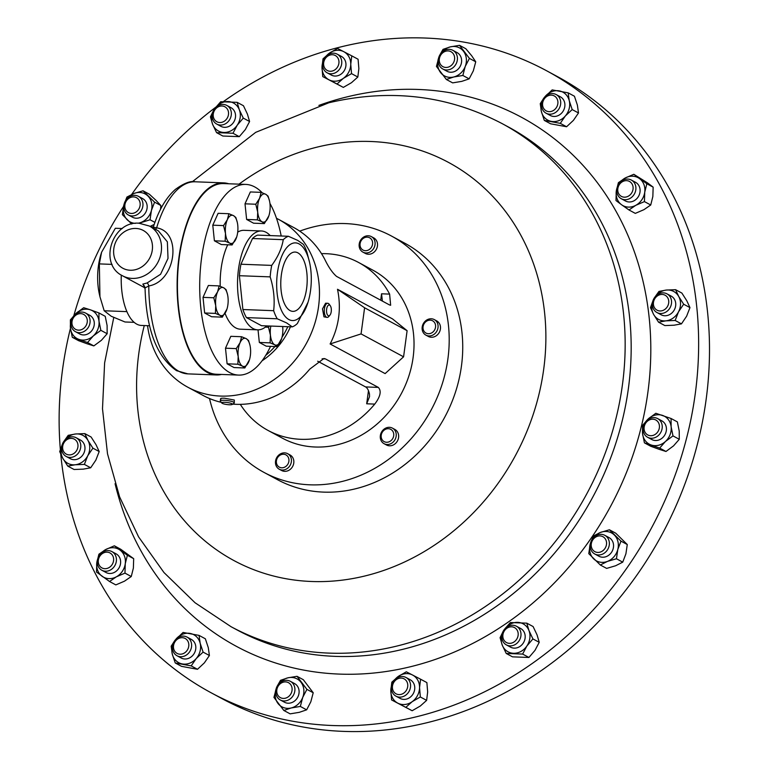 <?xml version="1.0" encoding="UTF-8"?>
<svg xmlns="http://www.w3.org/2000/svg" width="769" height="769" viewBox="0 0 769 769"><rect width="100%" height="100%" fill="white"/><g stroke="black" fill="none" stroke-linecap="round" stroke-linejoin="round"><path stroke-width="1.15" d="M297.882 252.847A29.674 13.179 92.2 0 0 294.912 252.059A29.674 13.179 92.2 0 0 280.993 278.263A29.674 13.179 92.2 0 0 290.076 310.589A29.674 13.179 92.2 0 0 292.662 311.358A29.674 13.179 92.2 0 0 306.937 285.607A29.674 13.179 92.2 0 0 297.882 252.847M327.171 317.395L323.96 316.828L322.499 308.888L325.585 303.197L327.709 303.274A7.065 3.143 92.2 0 0 324.403 308.965A7.065 3.143 92.2 0 0 326.094 316.905A7.065 3.143 92.2 0 0 327.171 317.395A7.065 3.143 92.2 0 0 328.767 316.53L329.949 315.127A5.402 2.394 92.2 0 0 331.333 310.484A5.402 2.394 92.2 0 0 330.295 305.754A5.402 2.394 92.2 0 0 329.968 305.37A5.402 2.394 92.2 0 0 326.758 308.417A5.402 2.394 92.2 0 0 327.902 315.415A5.402 2.394 92.2 0 0 329.949 315.127M330.295 305.754L329.228 304.264A7.065 3.143 92.2 0 0 328.796 303.765A7.065 3.143 92.2 0 0 327.709 303.274M291.432 460.045A8.834 7.738 118.3 0 1 287.529 468.311A8.834 7.738 118.3 0 1 279.253 469.225A8.834 7.738 118.3 0 1 275.465 462.851A8.834 7.738 118.3 0 1 279.368 454.585A8.834 7.738 118.3 0 1 287.635 453.672A8.834 7.738 118.3 0 1 291.432 460.045M279.253 469.225L281.675 470.522A8.834 7.738 -61.7 0 0 289.942 469.609A8.834 7.738 -61.7 0 0 293.845 461.352A8.834 7.738 -61.7 0 0 290.057 454.969L287.635 453.672M288.942 459.91A6.969 6.094 118.3 0 1 282.982 467.706A6.969 6.094 118.3 0 1 276.359 462.121A6.969 6.094 118.3 0 1 282.319 454.325A6.969 6.094 118.3 0 1 288.942 459.91M359.133 245.763A8.834 7.738 118.3 0 1 363.035 237.496A8.834 7.738 118.3 0 1 371.312 236.583A8.834 7.738 118.3 0 1 375.099 242.956A8.834 7.738 118.3 0 1 371.196 251.223A8.834 7.738 118.3 0 1 362.93 252.136A8.834 7.738 118.3 0 1 359.133 245.763M362.93 252.136L365.342 253.434A8.834 7.738 -61.7 0 0 373.619 252.52A8.834 7.738 -61.7 0 0 377.521 244.263A8.834 7.738 -61.7 0 0 373.724 237.881L371.312 236.583M360.027 245.032A6.969 6.094 118.3 0 1 365.986 237.237A6.969 6.094 118.3 0 1 372.619 242.821A6.969 6.094 118.3 0 1 366.65 250.617A6.969 6.094 118.3 0 1 360.027 245.032M391.892 427.862A8.834 7.738 118.3 0 1 392.45 428.131A8.834 7.738 118.3 0 1 395.228 439.262A8.834 7.738 118.3 0 1 384.635 443.963A8.834 7.738 118.3 0 1 384.067 443.684A8.834 7.738 118.3 0 1 381.289 432.562A8.834 7.738 118.3 0 1 391.892 427.862M384.067 443.684L386.49 444.991A8.834 7.738 -61.7 0 0 387.047 445.261A8.834 7.738 -61.7 0 0 397.65 440.56A8.834 7.738 -61.7 0 0 394.862 429.438L392.45 428.131M390.325 429.14A6.969 6.094 118.3 0 1 393.084 437.869A6.969 6.094 118.3 0 1 384.606 441.829A6.969 6.094 118.3 0 1 381.847 433.091A6.969 6.094 118.3 0 1 390.325 429.14M425.738 320.721A8.834 7.738 118.3 0 1 434.283 319.587A8.834 7.738 118.3 0 1 434.456 334.015A8.834 7.738 118.3 0 1 425.911 335.14A8.834 7.738 118.3 0 1 425.738 320.721M425.911 335.14L428.323 336.447A8.834 7.738 -61.7 0 0 436.869 335.313A8.834 7.738 -61.7 0 0 436.705 320.894L434.283 319.587M425.863 321.702A6.969 6.094 118.3 0 1 434.591 322.634A6.969 6.094 118.3 0 1 432.736 332.179A6.969 6.094 118.3 0 1 424.017 331.237A6.969 6.094 118.3 0 1 425.863 321.702M299.699 231.142A134.277 117.551 118.3 0 1 391.383 235.987L404.917 243.283A134.277 117.551 118.3 0 1 438.734 272.351A134.277 117.551 118.3 0 1 430.842 438.541A134.277 117.551 118.3 0 1 277.551 479.712L264.017 472.416A134.277 117.551 118.3 0 1 230.2 443.348A134.277 117.551 118.3 0 1 209.524 398.534M391.383 235.987A134.277 117.551 118.3 0 1 425.199 265.065A134.277 117.551 118.3 0 1 417.307 431.255A134.277 117.551 118.3 0 1 264.017 472.416M262.191 192.74A95.404 42.372 92.2 0 0 254.75 186.944A95.404 42.372 92.2 0 0 245.811 184.416L223.539 183.57A95.404 42.372 92.2 0 0 178.216 267.103A95.404 42.372 92.2 0 0 207.38 371.715A95.404 42.372 92.2 0 0 216.31 374.243L238.582 375.089A95.404 42.372 92.2 0 0 270.515 346.358M245.811 184.416A95.404 42.372 92.2 0 0 200.488 267.948A95.404 42.372 92.2 0 0 229.652 372.561A95.404 42.372 92.2 0 0 238.582 375.089M281.204 236.006A95.404 42.372 92.2 0 0 269.938 203.429M270.207 235.593A49.466 21.974 92.2 0 0 266.064 232.286A49.466 21.974 92.2 0 0 261.431 230.979A49.466 21.974 92.2 0 0 237.929 274.293A49.466 21.974 92.2 0 0 253.059 328.536A49.466 21.974 92.2 0 0 257.682 329.843A49.466 21.974 92.2 0 0 266.776 325.912M225.048 313.348A49.466 21.974 92.2 0 0 235.689 327.873A49.466 21.974 92.2 0 0 240.322 329.19L257.682 329.843M299.093 243.908A38.873 17.264 -87.8 0 1 309.551 262.364A38.873 17.264 -87.8 0 1 308.042 302.188A38.873 17.264 -87.8 0 1 288.865 319.529A38.873 17.264 -87.8 0 1 277.436 272.803A38.873 17.264 -87.8 0 1 299.093 243.908M308.042 302.188L297.392 323.48A45.938 20.398 -87.8 0 1 292.268 326.873L286.577 322.893L277.234 318.779A45.938 20.398 -87.8 0 1 273.658 310.695C274.918 299.574 273.754 288.298 270.169 276.878A45.938 20.398 -87.8 0 1 271.717 265.392C277.965 256.961 281.81 248.387 283.261 239.678A45.938 20.398 -87.8 0 1 288.385 236.275L297.728 240.399L303.428 244.379A45.938 20.398 -87.8 0 1 306.994 252.463L309.551 262.364M134.152 322.336L125.02 321.99L111.217 316.251L104.19 310.763L126.914 311.628M144.466 286.183L142.803 284.107L147.052 282.992L160.567 274.283L168.017 258.394L167.363 241.831L158.385 230.883M121.291 275.071A49.466 21.974 92.2 0 0 136.728 324.124A49.466 21.974 92.2 0 0 141.361 325.441L149.638 325.748M154.069 227.816C152.454 227.076 153.3 227.086 156.636 227.835C182.522 231.873 175.87 281.512 148.773 285.953L145.043 287.904L144.361 285.962M221.472 374.445A96.115 42.689 -87.8 0 1 216.281 374.955A96.115 42.689 -87.8 0 1 207.284 372.407A96.115 42.689 -87.8 0 1 177.908 267.016A96.115 42.689 -87.8 0 1 223.568 182.868A96.115 42.689 -87.8 0 1 228.701 183.762M211.302 692.869L222.164 698.723A353.356 309.34 -61.7 0 0 640.5 569.887A353.356 309.34 -61.7 0 0 557.333 76.544L546.471 70.69A353.356 309.34 118.3 0 1 691.091 418.471A353.356 309.34 118.3 0 1 415.875 716.91A353.356 309.34 118.3 0 1 211.302 692.869A353.356 309.34 118.3 0 1 60.751 454.191M105.459 571.223A10.603 9.276 118.3 0 1 101.825 570.242A10.603 9.276 118.3 0 1 97.836 558.486A10.603 9.276 118.3 0 1 108.246 550.604A10.603 9.276 118.3 0 1 111.88 551.575A10.603 9.276 118.3 0 1 115.859 563.341A10.603 9.276 118.3 0 1 105.459 571.223M101.825 570.242L106.016 572.501A10.603 9.276 -61.7 0 0 109.65 573.482A10.603 9.276 -61.7 0 0 120.06 565.6A10.603 9.276 -61.7 0 0 116.071 553.834L111.88 551.575M104.834 568.695A8.497 7.44 118.3 0 1 98.345 560.14A8.497 7.44 118.3 0 1 107.074 552.161A8.497 7.44 118.3 0 1 113.562 560.716A8.497 7.44 118.3 0 1 104.834 568.695M520.901 635.925A10.603 9.276 118.3 0 1 506.377 644.893A10.603 9.276 118.3 0 1 501.917 635.204A10.603 9.276 118.3 0 1 516.432 626.226A10.603 9.276 118.3 0 1 520.901 635.925M506.377 644.893L510.568 647.152A10.603 9.276 -61.7 0 0 525.092 638.174A10.603 9.276 -61.7 0 0 520.632 628.484L516.432 626.226M518.114 635.367A8.497 7.44 118.3 0 1 509.395 643.345A8.497 7.44 118.3 0 1 502.907 634.79A8.497 7.44 118.3 0 1 511.625 626.812A8.497 7.44 118.3 0 1 518.114 635.367M627.715 179.081A10.603 9.276 118.3 0 1 631.349 180.061A10.603 9.276 118.3 0 1 635.338 191.827A10.603 9.276 118.3 0 1 624.928 199.709A10.603 9.276 118.3 0 1 621.294 198.729A10.603 9.276 118.3 0 1 617.305 186.963A10.603 9.276 118.3 0 1 627.715 179.081M621.294 198.729L625.485 200.988A10.603 9.276 -61.7 0 0 629.119 201.968A10.603 9.276 -61.7 0 0 639.529 194.086A10.603 9.276 -61.7 0 0 635.54 182.32L631.349 180.061M626.543 180.648A8.497 7.44 118.3 0 1 633.031 189.203A8.497 7.44 118.3 0 1 624.313 197.172A8.497 7.44 118.3 0 1 617.824 188.626A8.497 7.44 118.3 0 1 626.543 180.648M212.273 114.389A10.603 9.276 118.3 0 1 226.788 105.411A10.603 9.276 118.3 0 1 231.258 115.11A10.603 9.276 118.3 0 1 216.733 124.078A10.603 9.276 118.3 0 1 212.273 114.389M216.733 124.078L220.924 126.337A10.603 9.276 -61.7 0 0 235.449 117.369A10.603 9.276 -61.7 0 0 230.979 107.67L226.788 105.411M213.263 113.975A8.497 7.44 118.3 0 1 221.981 105.997A8.497 7.44 118.3 0 1 228.47 114.552A8.497 7.44 118.3 0 1 219.751 122.531A8.497 7.44 118.3 0 1 213.263 113.975M409.223 691.1A10.603 9.276 118.3 0 1 395.958 696.156A10.603 9.276 118.3 0 1 392.748 682.545A10.603 9.276 118.3 0 1 406.013 677.489A10.603 9.276 118.3 0 1 409.223 691.1M395.958 696.156L400.149 698.415A10.603 9.276 -61.7 0 0 413.414 693.359A10.603 9.276 -61.7 0 0 410.204 679.748L406.013 677.489M406.686 689.774A8.497 7.44 118.3 0 1 396.15 693.869A8.497 7.44 118.3 0 1 393.488 682.91A8.497 7.44 118.3 0 1 404.033 678.816A8.497 7.44 118.3 0 1 406.686 689.774M66.278 456.507A10.603 9.276 118.3 0 1 66.172 456.45A10.603 9.276 118.3 0 1 63 442.781A10.603 9.276 118.3 0 1 76.121 437.724A10.603 9.276 118.3 0 1 76.227 437.782A10.603 9.276 118.3 0 1 79.399 451.461A10.603 9.276 118.3 0 1 66.278 456.507M70.258 458.651A10.603 9.276 -61.7 0 0 70.364 458.709A10.603 9.276 -61.7 0 0 70.469 458.766A10.603 9.276 -61.7 0 0 83.59 453.72A10.603 9.276 -61.7 0 0 80.418 440.041A10.603 9.276 -61.7 0 0 80.312 439.983M66.355 454.162A8.497 7.44 118.3 0 1 63.702 443.204A8.497 7.44 118.3 0 1 74.247 439.109A8.497 7.44 118.3 0 1 76.9 450.067A8.497 7.44 118.3 0 1 66.355 454.162M666.896 293.796A10.603 9.276 118.3 0 1 667.002 293.854A10.603 9.276 118.3 0 1 670.174 307.523A10.603 9.276 118.3 0 1 657.053 312.579A10.603 9.276 118.3 0 1 656.947 312.522A10.603 9.276 118.3 0 1 653.765 298.843A10.603 9.276 118.3 0 1 666.896 293.796M661.032 314.723A10.603 9.276 -61.7 0 0 661.138 314.781A10.603 9.276 -61.7 0 0 661.244 314.838A10.603 9.276 -61.7 0 0 674.365 309.782A10.603 9.276 -61.7 0 0 671.193 296.113A10.603 9.276 -61.7 0 0 671.087 296.055M665.022 295.181A8.497 7.44 118.3 0 1 667.675 306.129A8.497 7.44 118.3 0 1 657.13 310.224A8.497 7.44 118.3 0 1 654.477 299.276A8.497 7.44 118.3 0 1 665.022 295.181M323.951 59.203A10.603 9.276 118.3 0 1 337.207 54.147A10.603 9.276 118.3 0 1 340.417 67.759A10.603 9.276 118.3 0 1 327.152 72.815A10.603 9.276 118.3 0 1 323.951 59.203M327.152 72.815L331.352 75.074A10.603 9.276 -61.7 0 0 344.608 70.017A10.603 9.276 -61.7 0 0 341.407 56.406L337.207 54.147M324.691 59.569A8.497 7.44 118.3 0 1 335.226 55.474A8.497 7.44 118.3 0 1 337.889 66.422A8.497 7.44 118.3 0 1 327.344 70.527A8.497 7.44 118.3 0 1 324.691 59.569M124.088 209.274A10.603 9.276 118.3 0 1 127.712 198.066A10.603 9.276 118.3 0 1 138.42 196.326A10.603 9.276 118.3 0 1 142.688 202.045A10.603 9.276 118.3 0 1 139.064 213.244A10.603 9.276 118.3 0 1 128.365 214.984A10.603 9.276 118.3 0 1 124.088 209.274M128.365 214.984L132.556 217.243A10.603 9.276 -61.7 0 0 143.255 215.503A10.603 9.276 -61.7 0 0 146.889 204.304A10.603 9.276 -61.7 0 0 142.611 198.585L138.42 196.326M125.039 208.072A8.497 7.44 118.3 0 1 130.615 197.431A8.497 7.44 118.3 0 1 139.948 202.276A8.497 7.44 118.3 0 1 134.373 212.917A8.497 7.44 118.3 0 1 125.039 208.072M548.787 94.212A10.603 9.276 118.3 0 1 556.16 94.549A10.603 9.276 118.3 0 1 560.611 104.305A10.603 9.276 118.3 0 1 553.469 113.543A10.603 9.276 118.3 0 1 546.105 113.216A10.603 9.276 118.3 0 1 541.645 103.45A10.603 9.276 118.3 0 1 548.787 94.212M546.105 113.216L550.296 115.475A10.603 9.276 -61.7 0 0 557.669 115.802A10.603 9.276 -61.7 0 0 564.802 106.564A10.603 9.276 -61.7 0 0 560.351 96.807L556.16 94.549M548.355 95.654A8.497 7.44 118.3 0 1 557.688 100.499A8.497 7.44 118.3 0 1 552.113 111.14A8.497 7.44 118.3 0 1 542.779 106.295A8.497 7.44 118.3 0 1 548.355 95.654M609.086 541.04A10.603 9.276 118.3 0 1 605.453 552.238A10.603 9.276 118.3 0 1 594.754 553.988A10.603 9.276 118.3 0 1 590.477 548.268A10.603 9.276 118.3 0 1 594.11 537.06A10.603 9.276 118.3 0 1 604.809 535.32A10.603 9.276 118.3 0 1 609.086 541.04M594.754 553.988L598.945 556.247A10.603 9.276 -61.7 0 0 609.644 554.497A10.603 9.276 -61.7 0 0 613.278 543.299A10.603 9.276 -61.7 0 0 609 537.579L604.809 535.32M606.337 541.27A8.497 7.44 118.3 0 1 600.762 551.911A8.497 7.44 118.3 0 1 591.428 547.067A8.497 7.44 118.3 0 1 597.004 536.426A8.497 7.44 118.3 0 1 606.337 541.27M184.387 656.092A10.603 9.276 118.3 0 1 177.014 655.755A10.603 9.276 118.3 0 1 172.564 645.998A10.603 9.276 118.3 0 1 179.696 636.761A10.603 9.276 118.3 0 1 187.069 637.097A10.603 9.276 118.3 0 1 191.519 646.854A10.603 9.276 118.3 0 1 184.387 656.092M177.014 655.755L181.205 658.014A10.603 9.276 -61.7 0 0 188.578 658.351A10.603 9.276 -61.7 0 0 195.72 649.113A10.603 9.276 -61.7 0 0 191.26 639.356L187.069 637.097M183.022 653.688A8.497 7.44 118.3 0 1 173.688 648.834A8.497 7.44 118.3 0 1 179.264 638.203A8.497 7.44 118.3 0 1 188.597 643.047A8.497 7.44 118.3 0 1 183.022 653.688M291.057 698.185A10.603 9.276 118.3 0 1 280.301 699.973A10.603 9.276 118.3 0 1 279.599 683.093A10.603 9.276 118.3 0 1 290.355 681.305A10.603 9.276 118.3 0 1 291.057 698.185M280.301 699.973L284.492 702.232A10.603 9.276 -61.7 0 0 295.248 700.444A10.603 9.276 -61.7 0 0 294.546 683.564L290.355 681.305M289.019 696.205A8.497 7.44 118.3 0 1 278.263 695.801A8.497 7.44 118.3 0 1 279.849 684.112A8.497 7.44 118.3 0 1 290.605 684.516A8.497 7.44 118.3 0 1 289.019 696.205M442.117 52.119A10.603 9.276 118.3 0 1 452.874 50.331A10.603 9.276 118.3 0 1 453.566 67.211A10.603 9.276 118.3 0 1 442.809 68.999A10.603 9.276 118.3 0 1 442.117 52.119M442.809 68.999L447.01 71.257A10.603 9.276 -61.7 0 0 457.757 69.47A10.603 9.276 -61.7 0 0 457.065 52.59L452.874 50.331M442.358 53.138A8.497 7.44 118.3 0 1 453.114 53.542A8.497 7.44 118.3 0 1 451.538 65.23A8.497 7.44 118.3 0 1 440.781 64.827A8.497 7.44 118.3 0 1 442.358 53.138M72.824 329.411A10.603 9.276 118.3 0 1 73.44 316.29A10.603 9.276 118.3 0 1 85.542 313.041A10.603 9.276 118.3 0 1 88.214 315.328A10.603 9.276 118.3 0 1 87.589 328.45A10.603 9.276 118.3 0 1 75.487 331.699A10.603 9.276 118.3 0 1 72.824 329.411M75.487 331.699L79.688 333.957A10.603 9.276 -61.7 0 0 91.79 330.708A10.603 9.276 -61.7 0 0 92.405 317.587A10.603 9.276 -61.7 0 0 89.742 315.29L85.542 313.041M73.459 327.527A8.497 7.44 118.3 0 1 75.035 315.838A8.497 7.44 118.3 0 1 85.792 316.251A8.497 7.44 118.3 0 1 84.215 327.93A8.497 7.44 118.3 0 1 73.459 327.527M660.35 420.903A10.603 9.276 118.3 0 1 659.725 434.024A10.603 9.276 118.3 0 1 647.623 437.273A10.603 9.276 118.3 0 1 644.951 434.975A10.603 9.276 118.3 0 1 645.576 421.854A10.603 9.276 118.3 0 1 657.678 418.605A10.603 9.276 118.3 0 1 660.35 420.903M647.623 437.273L651.814 439.532A10.603 9.276 -61.7 0 0 663.916 436.283A10.603 9.276 -61.7 0 0 664.541 423.161A10.603 9.276 -61.7 0 0 661.869 420.864L657.678 418.605M657.928 421.816A8.497 7.44 118.3 0 1 656.341 433.505A8.497 7.44 118.3 0 1 645.585 433.091A8.497 7.44 118.3 0 1 647.171 421.402A8.497 7.44 118.3 0 1 657.928 421.816M60.338 449.481A353.356 309.34 118.3 0 1 70.45 328.315M73.843 315.598A353.356 309.34 118.3 0 1 123.463 206.544M131.643 194.461A353.356 309.34 118.3 0 1 215.935 107.074M223.481 101.546A353.356 309.34 118.3 0 1 341.897 46.649A353.356 309.34 118.3 0 1 546.471 70.69M240.303 404.35A95.404 83.523 -61.7 0 0 268.131 430.486L282.454 438.195A95.404 83.523 -61.7 0 0 315.146 447.01A95.404 83.523 -61.7 0 0 408.839 376.079A95.404 83.523 -61.7 0 0 372.946 270.207L358.633 262.498A95.404 83.523 -61.7 0 0 325.931 253.683A95.404 83.523 -61.7 0 0 321.5 253.635M268.131 430.486A95.404 83.523 -61.7 0 0 300.833 439.301A95.404 83.523 -61.7 0 0 374.753 404.1C380.453 396.516 381.635 390.95 378.31 387.403L325.383 358.883L323.912 358.508L309.792 369.101A95.404 83.523 118.3 0 1 235.872 404.311A95.404 83.523 118.3 0 1 232.719 404.119M221.27 402.341A95.404 83.523 118.3 0 1 203.17 395.497L187.896 387.259A95.404 83.523 118.3 0 1 147.561 325.672M232.296 404.427A5.402 1.029 -172.3 0 0 232.19 403.879A5.402 1.029 -172.3 0 0 225.826 402.35A5.402 1.029 -172.3 0 0 221.799 403.014A5.402 1.029 -172.3 0 0 221.962 403.167A5.402 1.029 -172.3 0 0 227.288 404.59A5.402 1.029 -172.3 0 0 232.296 404.427L234.132 403.091A7.065 1.346 -172.3 0 0 234.295 402.85L234.295 400.053L224.567 398.217C221.27 398.092 220.059 398.39 220.914 399.121M276.475 218.281A95.404 83.523 118.3 0 1 278.388 219.271A95.404 83.523 118.3 0 1 314.281 325.143A95.404 83.523 118.3 0 1 220.597 396.073A95.404 83.523 118.3 0 1 187.896 387.259M234.295 402.85A7.065 1.346 -172.3 0 0 233.987 402.37A7.065 1.346 -172.3 0 0 226.336 400.428A7.065 1.346 -172.3 0 0 220.29 400.957A7.065 1.346 -172.3 0 0 220.386 401.235L221.799 403.014M278.388 219.271L293.671 227.499A95.404 83.523 118.3 0 1 324.662 259.105C328.478 267.074 332.439 272.841 336.534 276.388L389.46 304.909L390.642 305.274L389.623 294.104A95.404 83.523 -61.7 0 0 358.633 262.498M407.109 330.689L392.517 318.904L337.504 289.269C341.465 308.436 338.994 326.671 330.112 343.964L385.125 373.599L403.581 356.816L361.065 333.909L364.602 307.783L407.109 330.689L403.581 356.816M643.374 426.411A15.889 13.909 -61.7 0 0 642.567 433.678A15.889 13.909 -61.7 0 0 651.141 444.982A15.889 13.909 -61.7 0 0 665.425 441.502A15.889 13.909 -61.7 0 0 671.126 426.718A15.889 13.909 -61.7 0 0 662.542 415.404A15.889 13.909 -61.7 0 0 648.267 418.884A15.889 13.909 -61.7 0 0 646.277 421.028M671.068 418.499L671.126 426.718L672.99 435.898L665.425 441.502L659.667 448.077L644.422 442.857L642.567 433.678L642.509 425.459L648.267 418.884L655.822 413.28L671.068 418.499L677.374 421.902L679.229 431.082L679.287 439.301L672.99 435.898M659.667 448.077L665.973 451.48L659.254 449.356L650.728 446.26L644.422 442.857M665.973 451.48L673.529 445.876L679.287 439.301M71.248 320.846A15.889 13.909 -61.7 0 0 70.431 328.103A15.889 13.909 -61.7 0 0 79.015 339.417A15.889 13.909 -61.7 0 0 93.289 335.938A15.889 13.909 -61.7 0 0 98.99 321.144A15.889 13.909 -61.7 0 0 90.415 309.84A15.889 13.909 -61.7 0 0 76.131 313.319A15.889 13.909 -61.7 0 0 74.151 315.463M72.296 337.293L70.431 328.103L70.373 319.894L76.131 313.319L83.696 307.715L90.415 309.84L98.932 312.935L98.99 321.144L100.854 330.334L93.289 335.938L87.531 342.513L72.296 337.293L78.601 340.686L87.118 343.781L93.837 345.906L87.531 342.513M98.932 312.935L105.238 316.328L107.102 325.518L107.16 333.727L101.402 340.302L93.837 345.906M107.16 333.727L100.854 330.334M438.57 58.146A15.889 13.909 -61.7 0 0 440.502 72.469A15.889 13.909 -61.7 0 0 453.7 76.996A15.889 13.909 -61.7 0 0 465.235 66.442A15.889 13.909 -61.7 0 0 463.572 51.379A15.889 13.909 -61.7 0 0 450.374 46.861A15.889 13.909 -61.7 0 0 441.473 52.763M440.012 54.676L443.031 49.351L450.374 46.861L459.516 45.333L469.426 58.396L465.235 66.442L462.842 75.468L453.7 76.996L446.356 79.486L436.446 66.432L438.839 57.406M469.426 58.396L475.732 61.789L471.676 55.743L465.822 48.726L459.516 45.333M475.732 61.789L473.339 70.815L469.148 78.861L461.804 81.36L452.662 82.879L446.356 79.486M469.148 78.861L462.842 75.468M276.052 689.12A15.889 13.909 -61.7 0 0 277.984 703.443A15.889 13.909 -61.7 0 0 291.182 707.97A15.889 13.909 -61.7 0 0 302.717 697.416A15.889 13.909 -61.7 0 0 301.054 682.353A15.889 13.909 -61.7 0 0 287.856 677.835A15.889 13.909 -61.7 0 0 278.955 683.737M277.494 685.65L280.512 680.325L287.856 677.835L297.007 676.307L306.908 689.37L302.717 697.416L300.333 706.442L291.182 707.97L283.838 710.46L273.937 697.406L276.321 688.38M297.007 676.307L303.313 679.7L313.214 692.763L310.83 701.789L306.639 709.835L300.333 706.442M306.639 709.835L299.295 712.334L290.144 713.853L283.838 710.46M313.214 692.763L306.908 689.37M172.765 644.903A15.889 13.909 -61.7 0 0 172.294 654.102A15.889 13.909 -61.7 0 0 182.301 663.935A15.889 13.909 -61.7 0 0 196.249 658.524A15.889 13.909 -61.7 0 0 200.171 643.269A15.889 13.909 -61.7 0 0 190.164 633.435A15.889 13.909 -61.7 0 0 176.216 638.847A15.889 13.909 -61.7 0 0 175.668 639.52M175.534 639.664L183.08 632.445L199.046 635.396L200.171 643.269L203.103 652.112L196.249 658.524L191.193 665.896L175.226 662.945L172.294 654.102L171.17 646.22L174.467 641.029M199.046 635.396L205.352 638.789L208.284 647.633L209.408 655.515L204.352 662.888L197.498 669.29L191.193 665.896M197.498 669.29L181.522 666.348L175.226 662.945M209.408 655.515L203.103 652.112M590.505 543.125A15.889 13.909 -61.7 0 0 590.14 544.356A15.889 13.909 -61.7 0 0 593.658 558.842A15.889 13.909 -61.7 0 0 607.481 561.389A15.889 13.909 -61.7 0 0 617.805 549.46A15.889 13.909 -61.7 0 0 614.287 534.974A15.889 13.909 -61.7 0 0 600.464 532.427A15.889 13.909 -61.7 0 0 593.408 537.742M620.977 541.145L617.805 549.46L616.44 558.755L607.481 561.389L600.339 565.004L588.775 553.651L590.14 544.356L593.312 536.041L600.464 532.427L609.413 529.783L620.977 541.145L627.273 544.539L625.908 553.824L622.736 562.149L616.44 558.755M609.413 529.783L615.719 533.177L627.273 544.539M600.339 565.004L606.645 568.406L615.594 565.763L622.736 562.149M541.857 102.354A15.889 13.909 -61.7 0 0 541.376 111.553A15.889 13.909 -61.7 0 0 551.392 121.387A15.889 13.909 -61.7 0 0 565.33 115.975A15.889 13.909 -61.7 0 0 569.262 100.72A15.889 13.909 -61.7 0 0 559.246 90.886A15.889 13.909 -61.7 0 0 545.308 96.298A15.889 13.909 -61.7 0 0 544.76 96.971M544.625 97.125L552.171 89.896L568.137 92.847L569.262 100.72L572.194 109.573L565.33 115.975L560.284 123.348L544.308 120.406L541.376 111.553L540.251 103.68L543.558 98.49M572.194 109.573L578.499 112.966L577.375 105.093L574.443 96.24L568.137 92.847M578.499 112.966L573.443 120.339L566.58 126.75L550.614 123.799L544.308 120.406M566.58 126.75L560.284 123.348M138.122 223.212A15.889 13.909 -61.7 0 0 141.092 222.395A15.889 13.909 -61.7 0 0 151.416 210.466A15.889 13.909 -61.7 0 0 147.898 195.98A15.889 13.909 -61.7 0 0 134.066 193.432A15.889 13.909 -61.7 0 0 127.02 198.748M124.117 204.131A15.889 13.909 -61.7 0 0 123.751 205.361A15.889 13.909 -61.7 0 0 127.27 219.847A15.889 13.909 -61.7 0 0 135.334 223.366M131.72 224.029L122.386 214.657L123.751 205.361L126.923 197.047L134.066 193.432L143.024 190.789L154.579 202.141L151.416 210.466L150.042 219.761L139.112 223.231M154.915 222.385L150.042 219.761M154.204 224.433L150.08 226.413M143.024 190.789L149.321 194.182L156.011 200.353L160.884 205.544L154.579 202.141M160.884 205.544L160.558 209.245M322.913 61.962A15.889 13.909 -61.7 0 0 322 67.22A15.889 13.909 -61.7 0 0 328.997 79.813A15.889 13.909 -61.7 0 0 343.378 78.332A15.889 13.909 -61.7 0 0 350.751 64.26A15.889 13.909 -61.7 0 0 343.753 51.667A15.889 13.909 -61.7 0 0 329.372 53.148A15.889 13.909 -61.7 0 0 325.816 56.579M323.028 58.819L329.372 53.148L337.524 48.447L343.753 51.667L351.779 55.858L350.751 64.26L351.529 73.632L343.378 78.332L337.033 84.004L322.778 76.592L322 67.22L323.028 58.819M351.779 55.858L358.085 59.251L358.863 68.624L357.835 77.025L351.481 82.696L343.33 87.397L322.778 76.592M343.33 87.397L337.033 84.004M357.835 77.025L351.529 73.632M652.698 301.669A15.889 13.909 -61.7 0 0 653.612 314.425A15.889 13.909 -61.7 0 0 665.944 320.836A15.889 13.909 -61.7 0 0 678.508 311.858A15.889 13.909 -61.7 0 0 678.719 296.469A15.889 13.909 -61.7 0 0 666.377 290.057A15.889 13.909 -61.7 0 0 655.601 296.276M654.938 297.055L658.985 291.393L666.377 290.057L675.576 289.682L678.719 296.469L683.66 304.216L678.508 311.858L675.153 320.471L665.944 320.836L658.552 322.182L653.612 314.425L650.468 307.648L652.919 300.881M675.153 320.471L681.459 323.864L686.611 316.222L689.966 307.619L686.832 300.833L681.882 293.076L675.576 289.682M689.966 307.619L683.66 304.216M681.459 323.864L674.057 325.21L664.858 325.575L658.552 322.182M61.924 445.597A15.889 13.909 -61.7 0 0 62.837 458.353A15.889 13.909 -61.7 0 0 75.179 464.774A15.889 13.909 -61.7 0 0 87.733 455.786A15.889 13.909 -61.7 0 0 87.945 440.397A15.889 13.909 -61.7 0 0 75.602 433.985A15.889 13.909 -61.7 0 0 64.827 440.214M64.163 440.983L68.21 435.331L75.602 433.985L84.811 433.61L87.945 440.397L92.895 448.154L87.733 455.786L84.379 464.399L75.179 464.774L67.778 466.11L62.837 458.353L59.694 451.576L62.145 444.818M84.811 433.61L91.107 437.013L96.058 444.761L99.191 451.547L95.837 460.16L90.684 467.792L83.283 469.138L74.084 469.503L67.778 466.11M90.684 467.792L84.379 464.399M99.191 451.547L92.895 448.154M391.709 685.304A15.889 13.909 -61.7 0 0 390.806 690.562A15.889 13.909 -61.7 0 0 397.804 703.154A15.889 13.909 -61.7 0 0 412.184 701.674A15.889 13.909 -61.7 0 0 419.557 687.601A15.889 13.909 -61.7 0 0 412.549 675.009A15.889 13.909 -61.7 0 0 398.179 676.489A15.889 13.909 -61.7 0 0 394.612 679.921M420.335 696.974L412.184 701.674L405.83 707.345L391.584 699.934L390.806 690.562L391.834 682.161L398.179 676.489L406.33 671.798L420.585 679.2L419.557 687.601L420.335 696.974L426.632 700.367L420.287 706.038L412.136 710.739L405.83 707.345M420.585 679.2L426.882 682.593L427.66 691.965L426.632 700.367M391.584 699.934L412.136 710.739M212.494 113.226A15.889 13.909 -61.7 0 0 212.59 124.261A15.889 13.909 -61.7 0 0 223.866 132.46A15.889 13.909 -61.7 0 0 237.227 125.203A15.889 13.909 -61.7 0 0 239.322 109.746A15.889 13.909 -61.7 0 0 228.047 101.546A15.889 13.909 -61.7 0 0 215.387 107.843M243.283 118.109L249.589 121.512L247.426 114.11L243.465 105.747L237.16 102.344L239.322 109.746L243.283 118.109L237.227 125.203L232.978 133.258L216.56 132.633L212.59 124.261L210.437 116.869L213.148 111.255M237.16 102.344L220.732 101.729L215.272 107.968M249.589 121.512L245.34 129.567L239.284 136.651L222.856 136.026L216.56 132.633M239.284 136.651L232.978 133.258M617.046 187.867A15.889 13.909 -61.7 0 0 616.286 191.116A15.889 13.909 -61.7 0 0 621.592 204.765A15.889 13.909 -61.7 0 0 635.819 205.304A15.889 13.909 -61.7 0 0 644.739 192.192A15.889 13.909 -61.7 0 0 639.433 178.533A15.889 13.909 -61.7 0 0 625.216 177.995A15.889 13.909 -61.7 0 0 619.949 182.484M633.829 174.294L646.844 183.753L644.739 192.192L644.432 201.603L635.819 205.304L629.004 209.985L621.592 204.765L615.988 200.526L616.286 191.116L618.401 182.676L625.216 177.995L633.829 174.294L647.546 182.907L653.15 187.146L646.844 183.753M644.432 201.603L650.737 204.996L643.922 209.677L635.309 213.378L629.004 209.985M650.737 204.996L652.843 196.556L653.15 187.146M502.138 634.041A15.889 13.909 -61.7 0 0 502.234 645.076A15.889 13.909 -61.7 0 0 513.509 653.275A15.889 13.909 -61.7 0 0 526.871 646.008A15.889 13.909 -61.7 0 0 528.966 630.561A15.889 13.909 -61.7 0 0 517.691 622.361A15.889 13.909 -61.7 0 0 505.031 628.658M504.916 628.782L510.376 622.534L526.803 623.159L528.966 630.561L532.927 638.924L526.871 646.008L522.622 654.073L506.204 653.448L502.234 645.076L500.081 637.684L502.791 632.07M526.803 623.159L533.109 626.552L537.07 634.925L539.232 642.326L532.927 638.924M539.232 642.326L534.984 650.382L528.928 657.466L522.622 654.073M506.204 653.448L512.5 656.841L528.928 657.466M97.576 559.39A15.889 13.909 -61.7 0 0 96.817 562.629A15.889 13.909 -61.7 0 0 102.123 576.289A15.889 13.909 -61.7 0 0 116.34 576.827A15.889 13.909 -61.7 0 0 125.26 563.706A15.889 13.909 -61.7 0 0 119.964 550.056A15.889 13.909 -61.7 0 0 105.738 549.518A15.889 13.909 -61.7 0 0 100.479 554.007M109.534 581.499L96.51 572.04L96.817 562.629L98.922 554.199L105.738 549.518L114.36 545.807L127.375 555.276L125.26 563.706L124.963 573.116L116.34 576.827L109.534 581.499L115.831 584.901L124.453 581.191L131.268 576.519L124.963 573.116M114.36 545.807L120.656 549.21L133.681 558.669L133.373 568.08L131.268 576.519M133.681 558.669L127.375 555.276M290.442 326.806A70.671 61.866 118.3 0 1 262.075 360.796M368.466 390.69L366.688 403.792L369.533 396.66L369.495 394.199A14.13 6.277 92.2 0 0 365.573 386.922L317.703 361.219M382.385 301.092L381.559 293.796L380.703 300.179M337.504 289.269L364.602 307.783M330.112 343.964L361.065 333.909M104.19 310.763L99.941 296.699L99.345 263.902L112.053 264.382M99.345 263.902L101.595 252.222L115.34 228.268L122.29 228.528M145.053 288.404L144.024 287.366M143.524 285.674A3.393 2.97 118.3 0 1 144.178 285.876M147.052 282.992A3.393 1.538 -102.4 0 1 148.773 285.953A96.115 42.689 92.2 0 0 178.937 371.331A96.115 42.689 92.2 0 0 187.934 373.878L216.281 374.955M155.319 229.239A3.393 1.817 105.4 0 0 156.636 227.835A96.115 42.689 92.2 0 1 195.22 181.792L223.568 182.868M265.738 355.345A70.671 61.866 -61.7 0 0 274.927 346.531M282.021 337.207A70.671 61.866 -61.7 0 0 287.798 326.71M101.595 252.222L100.883 254.529A38.729 17.197 92.2 0 0 99.384 294.21L99.941 296.699M222.347 317.145L211.581 316.732L204.641 312.993L203.026 297.372L213.792 297.776L215.724 305.629L215.407 313.396L220.011 315.309L222.347 317.145L226.951 309.09M204.641 312.993L215.407 313.396M203.026 297.372L208.361 285.491L219.127 285.905L217.589 291.884L213.792 297.776M227.509 294.431L226.067 289.644L223.721 287.817L219.127 285.905M220.011 315.309A14.13 6.277 -87.8 0 1 215.724 305.629A14.13 6.277 -87.8 0 1 217.589 291.884A14.13 6.277 92.2 0 1 223.721 287.817A14.13 6.277 -87.8 0 1 227.528 294.527A14.13 6.277 -87.8 0 1 228.008 297.497A14.13 6.277 -87.8 0 1 226.98 309.013A14.13 6.277 -87.8 0 1 226.144 311.243A14.13 6.277 -87.8 0 1 220.011 315.309M269.496 200.892L268.054 196.095L265.709 194.269L261.114 192.356L259.576 198.335L255.779 204.237L257.711 212.09L257.394 219.857L261.998 221.77L264.334 223.596L268.823 215.906M264.334 223.596L253.568 223.193L246.628 219.444L245.013 203.823L250.348 191.952L261.114 192.356M246.628 219.444L257.394 219.857M245.013 203.823L255.779 204.237M268.967 215.464A14.13 6.277 92.2 0 1 268.131 217.704A14.13 6.277 -87.8 0 1 261.998 221.77A14.13 6.277 -87.8 0 1 257.711 212.09A14.13 6.277 -87.8 0 1 259.576 198.335A14.13 6.277 -87.8 0 1 265.709 194.269A14.13 6.277 -87.8 0 1 269.515 200.978A14.13 6.277 -87.8 0 1 269.996 203.948A14.13 6.277 92.2 0 1 268.967 215.464L268.919 215.608M237.871 364.227L242.475 366.14L244.821 367.967L249.444 359.834A14.13 6.277 -87.8 0 1 248.618 362.074A14.13 6.277 -87.8 0 1 242.475 366.14A14.13 6.277 -87.8 0 1 238.198 356.46L237.871 364.227L227.105 363.814L225.49 348.194L236.256 348.607L238.198 356.46A14.13 6.277 92.2 0 1 240.053 342.705L236.256 348.607M244.821 367.967L234.055 367.563L227.105 363.814M241.591 336.726L240.053 342.705A14.13 6.277 -87.8 0 1 246.195 338.639L241.591 336.726L230.825 336.322L225.49 348.194M249.973 345.262L248.531 340.465L246.195 338.639A14.13 6.277 -87.8 0 1 249.992 345.348A14.13 6.277 -87.8 0 1 250.473 348.319A14.13 6.277 -87.8 0 1 249.444 359.834M232.113 244.955L221.347 244.552L214.397 240.803L212.782 225.182L218.117 213.311L228.883 213.715L227.345 219.694L223.548 225.596L225.49 233.449L225.163 241.216L229.768 243.129L232.113 244.955L236.717 236.9M212.782 225.182L223.548 225.596M237.285 222.337A14.13 6.277 92.2 0 0 233.488 215.628A14.13 6.277 -87.8 0 0 227.345 219.694A14.13 6.277 -87.8 0 0 225.49 233.449A14.13 6.277 -87.8 0 0 229.768 243.129A14.13 6.277 -87.8 0 0 235.91 239.063A14.13 6.277 -87.8 0 0 236.737 236.823A14.13 6.277 -87.8 0 0 237.765 225.307A14.13 6.277 92.2 0 0 237.285 222.337L235.823 217.454L233.488 215.628L228.883 213.715M214.397 240.803L225.163 241.216M265.343 327.123L268.487 327.248L270.419 335.101L270.102 342.868L259.336 342.455L266.276 346.194L277.042 346.608L281.646 338.552M270.102 342.868L274.706 344.781L277.042 346.608M259.336 342.455L258.028 329.853M269.458 326.008L268.487 327.248M282.646 326.508A14.13 6.277 -87.8 0 1 282.704 326.96A14.13 6.277 -87.8 0 1 281.675 338.475A14.13 6.277 -87.8 0 1 280.839 340.705A14.13 6.277 -87.8 0 1 274.706 344.781A14.13 6.277 92.2 0 1 270.419 335.101A14.13 6.277 -87.8 0 1 270.832 326.066M277.234 318.779L246.464 317.607L261.498 325.71L292.268 326.873M270.169 276.878L239.399 275.706L242.889 309.523L273.658 310.695M242.889 309.523A45.938 20.398 92.2 0 0 246.464 317.607M283.261 239.678L252.492 238.505L240.947 264.228L271.717 265.392M240.947 264.228A45.938 20.398 92.2 0 0 239.399 275.706M252.492 238.505A45.938 20.398 92.2 0 1 257.615 235.112L288.385 236.275M261.431 230.979L244.071 230.316A49.466 21.974 92.2 0 0 237.698 232.151M227.72 244.792A49.466 21.974 92.2 0 0 220.213 286.289M122.531 275.792C98.134 264.132 112.178 220.722 139.026 223.221L149.349 226.019A28.27 24.743 118.3 0 1 159.981 257.384A28.27 24.743 118.3 0 1 132.22 278.407A28.27 24.743 118.3 0 1 122.531 275.792L145.043 287.914C146.245 329.468 156.77 357.066 176.61 370.706L187.934 373.878M130.23 270.246A21.484 18.812 118.3 0 1 113.822 248.618A21.484 18.812 118.3 0 1 135.882 228.451A21.484 18.812 118.3 0 1 152.291 250.079A21.484 18.812 118.3 0 1 130.23 270.246M508.126 126.837A285.741 250.136 118.3 0 1 625.072 408.06A285.741 250.136 118.3 0 1 402.514 649.401A285.741 250.136 118.3 0 1 237.092 629.955L231.075 626.716A285.741 250.136 118.3 0 0 396.506 646.152A285.741 250.136 118.3 0 0 619.055 404.821A285.741 250.136 118.3 0 0 502.109 123.598L508.126 126.837M318.875 105.401A300.496 263.056 118.3 0 1 347.425 96.788A300.496 263.056 118.3 0 1 648.988 315.972A300.496 263.056 118.3 0 1 410.338 666.771A300.496 263.056 118.3 0 1 115.071 483.711M238.996 184.156A226.153 197.979 118.3 0 1 317.559 147.014A226.153 197.979 118.3 0 1 544.51 311.974A226.153 197.979 118.3 0 1 364.91 575.981A226.153 197.979 118.3 0 1 144.274 325.547M374.753 404.1L366.688 403.792M389.623 294.104L381.559 293.796M325.383 358.883L322.124 358.767M378.31 387.403L365.573 386.922M66.172 456.45L70.364 458.709M667.002 293.854L671.193 296.113M502.109 123.598C447.885 95.298 390.123 88.358 328.815 102.777L255.702 132.345L192.154 181.869M113.754 317.52L104.613 362.949L102.498 408.781L107.516 453.845L119.628 496.937L138.583 536.877L163.951 572.511L195.076 602.771L231.075 626.716M220.597 398.688L220.29 400.957M656.947 312.522L661.138 314.781M76.227 437.782L80.418 440.041M150.772 226.778L153.387 226.884M149.349 226.019L158.414 230.902M152.973 227.97L153.214 227.413C158.587 210.389 165.969 197.72 175.361 189.424C183.993 183.176 190.616 180.628 195.22 181.792"/></g></svg>
